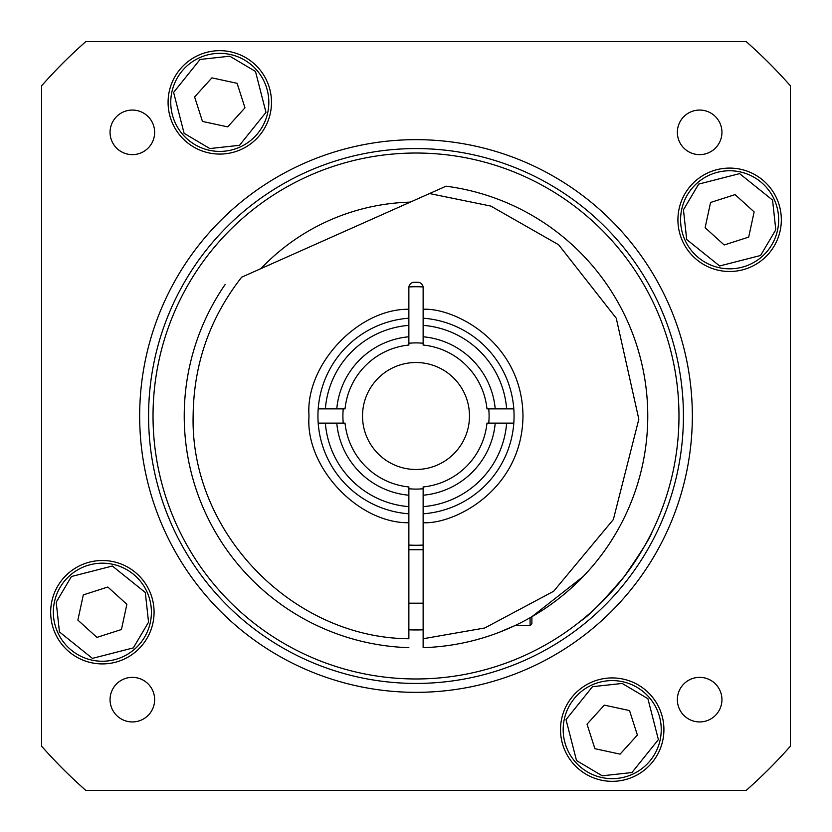 <?xml version="1.0" encoding="UTF-8"?>
<svg xmlns="http://www.w3.org/2000/svg" width="832" height="832" viewBox="0 0 832 832"><rect width="100%" height="100%" fill="white"/><g stroke="black" fill="none" stroke-linecap="round" stroke-linejoin="round"><path stroke-width="1.25" d="M343.252 408.866A73.102 73.102 0 0 0 343.252 423.134M423.134 343.252A73.102 73.102 0 0 0 408.866 343.252M408.866 488.748A73.102 73.102 0 0 0 423.134 488.748M416 362.513A53.487 53.487 0 0 0 362.513 416A53.487 53.487 0 0 0 416 469.487A53.487 53.487 0 0 0 469.487 416A53.487 53.487 0 0 0 416 362.513M423.134 545.064A129.262 129.262 0 0 1 408.866 545.064L408.866 537.919M408.918 286.936A129.262 129.262 0 0 1 423.082 286.936M408.866 549.526A133.713 133.713 0 0 0 423.134 549.526M418.226 282.308A133.713 133.713 0 0 0 413.774 282.308M488.748 423.134A73.102 73.102 0 0 0 488.748 408.866M495.227 408.866L486.959 408.866A71.313 71.313 0 0 0 423.134 345.041L423.134 336.773A79.55 79.55 0 0 1 495.227 408.866L513.802 408.866A98.062 98.062 0 0 1 513.802 423.134L486.959 423.134A71.313 71.313 0 0 1 423.134 486.959L423.134 647.66L423.134 638.747L484.765 627.983L553.644 591.271L613.371 519.49L638.83 419.193L616.262 318.219L558.615 244.754L490.807 206.076L429.52 193.554L241.644 277.202C209.799 317.99 193.627 364.25 193.128 416C190.289 532.49 292.354 637.863 408.866 638.747L408.866 495.227A79.55 79.55 0 0 1 336.773 423.134L318.198 423.134A98.062 98.062 0 0 1 318.198 408.866L336.773 408.866A79.55 79.55 0 0 1 408.866 336.773L408.866 345.041A71.313 71.313 0 0 0 345.041 408.866L336.773 408.866M408.866 495.227L408.866 486.959A71.313 71.313 0 0 1 345.041 423.134L336.773 423.134M495.227 423.134A79.55 79.55 0 0 1 423.134 495.227M423.134 522.735C455.395 524.326 522.319 489.195 522.974 416C522.319 342.805 455.395 307.674 423.134 309.265L423.134 336.773M423.134 286.936L423.134 294.081M408.866 336.773L408.866 286.936M506.646 423.134A90.927 90.927 0 0 1 423.134 506.646M423.134 318.198A98.062 98.062 0 0 1 513.802 423.134A98.062 98.062 0 0 1 423.134 513.802M423.134 325.354A90.927 90.927 0 0 1 506.646 408.866M325.354 408.866A90.927 90.927 0 0 1 408.866 325.354M318.198 408.866A98.062 98.062 0 0 1 408.866 318.198M408.866 513.802A98.062 98.062 0 0 1 317.938 416M408.866 506.646A90.927 90.927 0 0 1 325.354 423.134M184.226 416A231.774 231.774 0 0 0 408.866 647.66A231.774 231.774 0 0 1 225.098 284.565M583.242 576.462L531.887 616.72L531.887 623.698L530.098 625.487L530.098 617.739M530.098 625.487L515.164 625.487L499.023 632.393M242.528 569.712L248.758 576.462M446.066 186.191A231.774 231.774 0 0 1 647.483 427.502A231.774 231.774 0 0 1 423.134 647.66A231.774 231.774 0 0 0 647.483 427.502A231.774 231.774 0 0 0 446.066 186.191L429.52 193.554M408.866 287.633A5.346 5.346 0 0 1 414.222 282.287L417.778 282.287A5.346 5.346 0 0 1 423.134 287.633L423.134 309.265M622.565 681.699A49.026 49.026 0 0 1 660.13 739.991A49.026 49.026 0 0 1 601.848 777.546A49.026 49.026 0 0 1 564.283 719.264A49.026 49.026 0 0 1 622.565 681.699A49.026 49.026 0 0 0 564.283 719.264A49.026 49.026 0 0 0 601.848 777.546M604.313 705.12L629.522 710.57L637.385 735.072L620.1 754.135L594.89 748.686L587.028 724.183L604.313 705.12M150.301 622.565A49.026 49.026 0 0 1 92.009 660.13A49.026 49.026 0 0 1 54.454 601.848A49.026 49.026 0 0 1 112.736 564.283A49.026 49.026 0 0 1 150.301 622.565A49.026 49.026 0 0 0 112.736 564.283A49.026 49.026 0 0 0 54.454 601.848M126.88 604.313L121.43 629.522L96.928 637.385L77.865 620.1L83.314 594.89L107.817 587.028L126.88 604.313M209.435 150.301A49.026 49.026 0 0 1 171.87 92.009A49.026 49.026 0 0 1 230.152 54.454A49.026 49.026 0 0 1 267.717 112.736A49.026 49.026 0 0 1 209.435 150.301A49.026 49.026 0 0 0 267.717 112.736A49.026 49.026 0 0 0 230.152 54.454M227.687 126.88L202.478 121.43L194.615 96.928L211.9 77.865L237.11 83.314L244.972 107.817L227.687 126.88M681.699 209.435A49.026 49.026 0 0 1 739.991 171.87A49.026 49.026 0 0 1 777.546 230.152A49.026 49.026 0 0 1 719.264 267.717A49.026 49.026 0 0 1 681.699 209.435A49.026 49.026 0 0 0 719.264 267.717A49.026 49.026 0 0 0 777.546 230.152M705.12 227.687L710.57 202.478L735.072 194.615L754.135 211.9L748.686 237.11L724.183 244.972L705.12 227.687M154.638 699.65A22.287 22.287 0 0 0 132.35 677.362A22.287 22.287 0 0 0 110.063 699.65A22.287 22.287 0 0 0 132.35 721.937A22.287 22.287 0 0 0 154.638 699.65M154.638 132.35A22.287 22.287 0 0 0 132.35 110.063A22.287 22.287 0 0 0 110.063 132.35A22.287 22.287 0 0 0 132.35 154.638A22.287 22.287 0 0 0 154.638 132.35M721.937 132.35A22.287 22.287 0 0 0 699.65 110.063A22.287 22.287 0 0 0 677.362 132.35A22.287 22.287 0 0 0 699.65 154.638A22.287 22.287 0 0 0 721.937 132.35M721.937 699.65A22.287 22.287 0 0 0 699.65 677.362A22.287 22.287 0 0 0 677.362 699.65A22.287 22.287 0 0 0 699.65 721.937A22.287 22.287 0 0 0 721.937 699.65M781.331 219.794A51.698 51.698 0 0 0 729.622 168.085A51.698 51.698 0 0 0 677.924 219.794A51.698 51.698 0 0 0 729.622 271.492A51.698 51.698 0 0 0 781.331 219.794M271.492 102.378A51.698 51.698 0 0 0 219.794 50.669A51.698 51.698 0 0 0 168.085 102.378A51.698 51.698 0 0 0 219.794 154.076A51.698 51.698 0 0 0 271.492 102.378M154.076 612.206A51.698 51.698 0 0 0 102.378 560.508A51.698 51.698 0 0 0 50.669 612.206A51.698 51.698 0 0 0 102.378 663.915A51.698 51.698 0 0 0 154.076 612.206M663.915 729.622A51.698 51.698 0 0 0 612.206 677.924A51.698 51.698 0 0 0 560.508 729.622A51.698 51.698 0 0 0 612.206 781.331A51.698 51.698 0 0 0 663.915 729.622M683.426 416A267.426 267.426 0 0 1 416 683.426A267.426 267.426 0 0 1 148.574 416A267.426 267.426 0 0 1 416 148.574A267.426 267.426 0 0 1 683.426 416A267.426 267.426 0 0 0 416 148.574A267.426 267.426 0 0 0 148.574 416A267.426 267.426 0 0 1 416 148.574A267.426 267.426 0 0 1 683.426 416M640.588 552.791L644.384 546.354M650.052 535.891L651.539 532.948M624.343 576.462C641.524 551.626 650.759 536.765 652.059 531.887C650.894 536.546 641.659 551.408 624.343 576.462C603.096 601.286 588.536 616.138 580.674 621.026C588.515 616.158 603.065 601.307 624.343 576.462M678.974 416A262.974 262.974 0 0 0 416 153.026A262.974 262.974 0 0 0 153.026 416A262.974 262.974 0 0 0 416 678.974A262.974 262.974 0 0 0 678.974 416M410.238 202.134A213.938 213.938 0 0 0 260.915 268.622M85.81 41.6L746.19 41.6A499.2 499.2 0 0 1 790.4 85.81L790.4 746.19A499.2 499.2 0 0 1 746.19 790.4L85.81 790.4A499.2 499.2 0 0 1 41.6 746.19L41.6 85.81A499.2 499.2 0 0 1 85.81 41.6M580.674 621.026L585.77 616.824M408.866 629.824A213.938 213.938 0 0 0 423.134 629.824M408.866 309.265C357.958 308.568 304.938 365.258 309.026 416C304.938 466.742 357.958 523.432 408.866 522.735M622.19 683.446L647.899 698.672L658.382 739.606L631.925 772.554L602.222 775.798L576.514 760.573L566.03 719.638L592.488 686.691L622.19 683.446M148.554 622.19L133.328 647.899L92.394 658.382L59.446 631.925L56.202 602.222L71.427 576.514L112.362 566.03L145.309 592.488L148.554 622.19M209.81 148.554L184.101 133.328L173.618 92.394L200.075 59.446L229.778 56.202L255.486 71.427L265.97 112.362L239.512 145.309L209.81 148.554M683.446 209.81L698.672 184.101L739.606 173.618L772.554 200.075L775.798 229.778L760.573 255.486L719.638 265.97L686.691 239.512L683.446 209.81M139.662 416A276.338 276.338 0 0 0 416 692.338A276.338 276.338 0 0 0 692.338 416A276.338 276.338 0 0 0 416 139.662A276.338 276.338 0 0 0 139.662 416M408.866 549.713L423.134 549.713M408.866 603.2L423.134 603.2"/></g></svg>
